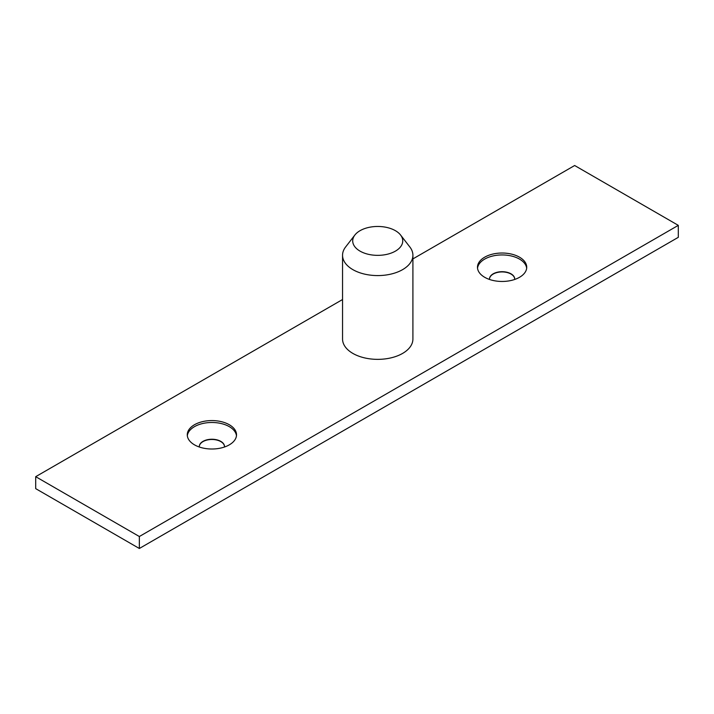 <?xml version="1.0" encoding="UTF-8"?>
<svg xmlns="http://www.w3.org/2000/svg" width="714" height="714" viewBox="0 0 714 714"><rect width="100%" height="100%" fill="white"/><g stroke="black" fill="none" stroke-linecap="round" stroke-linejoin="round"><path stroke-width="1.07" d="M412.906 255.273L412.906 339.052A35.182 20.313 180 0 1 402.607 353.412A35.182 20.313 180 0 1 364.265 357.812A35.182 20.313 180 0 1 342.55 339.052L342.55 255.273A35.182 20.313 -0 0 0 364.265 274.033A35.182 20.313 -0 0 0 402.607 269.633A35.182 20.313 -0 0 0 412.906 255.273A35.182 20.313 -0 0 0 409.845 246.982L400.572 235.013A25.026 14.45 -0 0 0 360.034 230.693A25.026 14.45 -0 0 0 354.885 235.013A25.026 14.45 -0 0 0 363.542 252.81A25.026 14.45 -0 0 0 395.422 251.123A25.026 14.45 -0 0 0 400.572 235.013M354.885 235.013L345.612 246.982A35.182 20.313 -0 0 0 342.55 255.273M526.673 268.196A24.624 14.218 0 0 0 519.515 259.102A24.624 14.218 0 0 0 493.454 255.844A24.624 14.218 0 0 0 477.532 268.196M514.678 279.469A12.602 7.274 0 0 0 514.705 278.969A12.602 7.274 0 0 0 511.019 273.828A12.602 7.274 0 0 0 497.283 272.248A12.602 7.274 0 0 0 489.501 278.969A12.602 7.274 0 0 0 489.527 279.469M519.515 257.192A24.624 14.218 0 0 0 492.678 254.104A24.624 14.218 0 0 0 477.479 267.241A24.624 14.218 0 0 0 484.69 277.291A24.624 14.218 0 0 0 511.527 280.379A24.624 14.218 0 0 0 526.727 267.241A24.624 14.218 0 0 0 519.515 257.192M514.705 279.094A12.602 7.274 0 0 0 511.019 274.06A12.602 7.274 0 0 0 497.372 272.462A12.602 7.274 0 0 0 489.501 279.094M236.468 435.745A24.624 14.218 0 0 0 229.31 426.651A24.624 14.218 0 0 0 203.249 423.393A24.624 14.218 0 0 0 187.327 435.745M224.473 447.018A12.602 7.274 0 0 0 224.499 446.518A12.602 7.274 0 0 0 220.813 441.377A12.602 7.274 0 0 0 207.069 439.797A12.602 7.274 0 0 0 199.295 446.518A12.602 7.274 0 0 0 199.322 447.018M229.31 424.741A24.624 14.218 0 0 0 202.473 421.653A24.624 14.218 0 0 0 187.273 434.79A24.624 14.218 0 0 0 194.485 444.84A24.624 14.218 0 0 0 221.322 447.928A24.624 14.218 0 0 0 236.521 434.79A24.624 14.218 0 0 0 229.31 424.741M224.499 446.643A12.602 7.274 0 0 0 220.813 441.609A12.602 7.274 0 0 0 207.167 440.011A12.602 7.274 0 0 0 199.295 446.643M342.55 299.523L35.7 476.675L35.7 488.644L139.346 548.486L678.3 237.325L678.3 225.356L574.654 165.514L412.906 258.896M35.7 476.675L139.346 536.517L678.3 225.356M139.346 548.486L139.346 536.517"/></g></svg>
